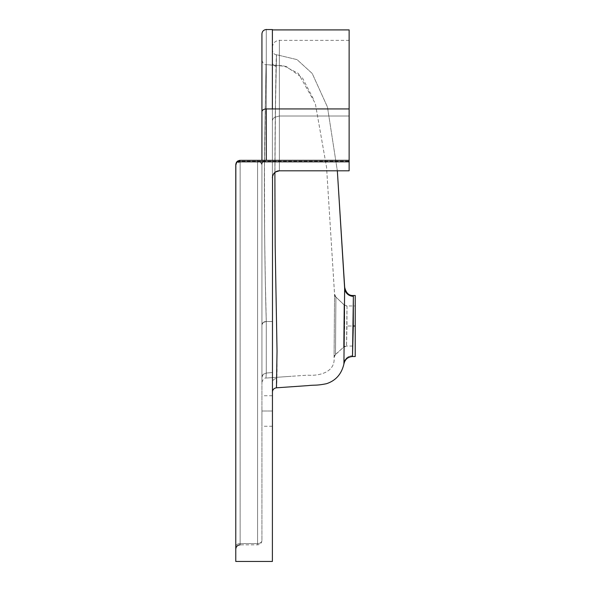 <?xml version="1.0" encoding="UTF-8"?>
<svg xmlns="http://www.w3.org/2000/svg" width="591" height="591" viewBox="0 0 591 591"><rect width="100%" height="100%" fill="white"/><g stroke="black" fill="none" stroke-linecap="round" stroke-linejoin="round"><path stroke-width="0.44" stroke-dasharray="2.96 2.22" d="M335.489 354.415L343.615 347.205L344.036 325.131L344.028 304.764L335.91 297.059L335.489 354.415A4.359 4.336 177.6 0 0 334.078 357.2L334.55 294.303A4.359 4.336 -178 0 0 335.902 297.221L335.496 354.578L335.91 297.059L344.021 304.838A4.359 4.344 -177.1 0 0 347.028 306.027L346.54 346.008A4.359 4.344 176.3 0 0 343.607 347.139L344.021 304.838L343.615 347.205L335.496 354.578L335.902 297.221A4.359 4.336 2 0 1 334.55 294.303L326.557 167.253L315.313 103.499L298.344 73.432L283.695 65.815L266.061 64.648L264.473 162.274L264.613 234.649L265.344 282.04L266.29 321.526L272.392 321.519L272.392 372.522L266.282 373.054L265.987 378.055L307.409 375.167C318.926 376.135 335.481 372.47 334.085 357.385L334.558 294.126L334.085 357.385C335.481 372.47 318.926 376.135 307.409 375.167L265.987 378.055L266.282 373.054L272.392 372.507L272.392 321.563L266.29 321.519L265.352 282.143L264.62 234.923L264.473 162.473L266.061 64.648L283.695 65.815L298.344 73.432L315.313 103.499L326.557 167.253L334.558 294.126L334.078 357.2A4.359 4.336 -2.4 0 1 335.489 354.415M272.392 382.709L272.392 50.375L272.392 382.709A4.359 4.218 0 0 1 276.765 378.491A4.359 4.218 180 0 0 272.392 382.709L272.392 62.269A4.359 4.159 180 0 0 276.174 66.391C275.532 88.133 274.113 171.671 275.354 261C277.622 349.761 276.861 390.865 276.448 387.814L276.581 383.448M272.392 411.004L272.392 395.748L272.392 411.004L261.931 411.004L272.392 411.004L272.392 395.748L272.392 426.266L272.392 411.004L261.931 411.004L261.931 395.748L261.931 426.266L261.931 411.004L272.392 411.004L272.392 426.266L272.392 411.004M352.524 356.351L352.495 355.738A8.717 8.488 178.8 0 0 343.881 362.94L344.701 324.799L344.671 287.233C344.841 284.603 344.457 355.863 343.881 362.94A8.717 8.488 -1.2 0 1 352.495 355.738L353.396 326.018L355.228 326.018L346.976 326.018L346.54 346.067L346.932 309.935L346.976 326.018L355.228 326.018L355.228 305.961L355.228 326.018L347.035 326.018L355.228 326.018L355.228 356.536L355.228 326.018L353.396 326.018L353.344 296.298M272.392 29.55L272.392 108.929L266.29 108.929L266.12 160.346L349.126 160.346L240.131 160.346L349.126 160.346L349.126 161.217L237.516 161.217L240.131 160.346L257.573 160.346L240.131 160.346L240.131 543.572L257.573 543.572L257.573 161.624L240.131 161.624L257.573 161.624L257.573 543.572L240.131 543.572L240.131 161.624L257.573 161.624C260.195 161.816 261.65 162.843 261.931 164.704L261.931 33.909M261.931 160.346L261.931 164.704A4.359 4.359 0 0 1 266.29 160.346L239.237 160.434M276.448 387.814L276.684 380.752M272.392 392.151L272.392 62.269A4.359 4.159 0 0 0 276.174 66.391L276.522 54.719C275.997 55.17 275.443 98.564 274.867 184.902C274.571 272.318 278.154 361.448 276.765 378.491L276.972 346.208L275.214 249.476L274.867 184.902L275.273 116.626L276.522 54.719L297.074 59.632L312.225 73.491L327.48 107.082L337.343 170.806L327.48 107.082L312.225 73.491L297.074 59.632L276.522 54.719L275.45 103.314L274.881 172.446M343.896 363.354L343.881 362.94M334.558 294.126L335.91 297.059L344.028 304.764L347.028 306.027A4.359 4.344 2.9 0 1 344.021 304.838L343.607 347.139A4.359 4.344 -3.7 0 1 346.54 346.008L347.028 305.961L355.228 305.961M352.495 355.738L353.359 328.581L353.381 295.5M355.228 295.5L355.228 296.084M355.228 346.075L355.228 324.053L355.228 346.075L346.54 346.008M261.931 164.704C261.65 162.843 260.195 161.816 257.573 161.624L257.573 160.346L266.29 160.346A4.359 4.359 0 0 0 261.931 164.704A4.359 4.359 0 0 1 266.29 160.346A4.359 4.359 0 0 0 261.931 164.704L260.653 162.525L257.573 161.624L257.573 543.572A4.359 3.081 -0 0 0 261.931 540.484A4.359 3.081 180 0 1 257.573 543.572L257.573 544.843L257.573 543.572L240.131 543.572L240.131 544.843L240.131 161.624A4.359 3.081 180 0 0 235.772 164.704L235.772 546.653A4.359 3.081 -0 0 1 240.131 543.572L257.573 543.572L257.573 544.843L257.573 543.572A4.359 3.081 180 0 0 261.931 540.484L261.931 164.704L261.931 540.484A4.359 3.081 0 0 1 257.573 543.572L257.573 160.346L257.573 161.624L260.653 162.525L261.931 164.704A4.359 4.359 0 0 1 266.29 160.346A4.359 4.359 0 0 0 261.931 164.704L261.931 540.484L261.931 164.704A4.359 4.359 0 0 1 266.29 160.346L349.126 160.346L349.126 108.929L272.392 108.929L272.392 29.905L272.392 108.929L266.29 108.929C266.29 2.623 266.29 2.623 266.29 108.929L266.29 160.346A4.359 4.359 0 0 0 261.931 164.704L261.931 111.862A4.359 2.933 180 0 1 266.29 108.929A4.359 2.933 -0 0 0 261.931 111.862C261.931 7.491 261.931 7.491 261.931 111.862M261.931 324.74L261.931 60.289L261.931 324.74C262.301 322.656 263.756 321.585 266.29 321.526L272.392 321.519L272.392 372.522L272.392 321.519L272.392 372.522L266.29 373.054L266.29 321.519L266.29 373.054L272.392 372.507L272.392 321.563L272.392 372.507L272.392 321.563L266.29 321.519L266.29 373.054L263.202 374.31L261.931 377.339L261.931 324.74L263.209 322.464L266.29 321.519C264.901 277.851 263.926 197.357 264.598 144.411L266.061 64.648L264.598 144.211C263.918 196.685 264.886 277.748 266.29 321.526L263.209 322.464L261.931 324.74L261.931 60.289L261.931 377.339C261.931 384.098 261.931 384.098 261.931 377.339C261.931 384.098 261.931 384.098 261.931 377.339L263.202 374.31L262.264 375.699L263.202 374.31L266.282 373.054L265.987 378.055L266.282 373.054L263.202 374.31L266.282 373.054L266.29 321.519C263.645 321.711 262.19 322.789 261.931 324.74L261.931 324.74M272.392 108.929C272.392 3.243 272.392 3.243 272.392 108.929C272.392 3.243 272.392 3.243 272.392 108.929C272.392 2.645 272.392 2.645 272.392 108.929L349.126 108.929L349.126 161.831L236.851 161.831L237.516 161.217L349.126 161.217L349.126 170.806L279.366 170.806L279.366 116.006L279.366 170.806L349.126 170.806L279.366 170.806L349.126 170.806L349.126 116.006L279.366 116.006C279.366 14.812 279.366 14.812 279.366 116.006C279.366 14.812 279.366 14.812 279.366 116.006L349.126 116.006C349.126 14.967 349.126 14.967 349.126 116.006C349.126 14.967 349.126 14.967 349.126 116.006L279.366 116.006L349.126 116.006L349.126 170.806L279.366 170.806L279.366 116.006L274.438 117.387L272.924 118.917L272.392 120.727L272.392 561.45L272.392 47.339L272.392 177.788L272.924 175.113L274.438 172.853L276.699 171.338L279.366 170.806L349.126 170.806L349.126 161.831L236.851 161.831L236.378 162.481M236.385 162.473A4.359 4.359 0 0 0 235.839 163.921L235.839 163.929A4.359 4.359 0 0 0 235.772 164.704L235.772 561.45L235.772 164.704A4.359 3.081 180 0 1 240.131 161.624L240.131 543.572A4.359 3.081 180 0 0 235.772 546.653L235.772 549.209L235.772 546.653A4.359 3.081 180 0 1 240.131 543.572L240.131 544.843L240.131 543.572A4.359 3.081 0 0 0 235.772 546.653L235.772 164.704L236.991 161.675M349.126 108.929C349.126 3.258 349.126 3.258 349.126 108.929L349.126 29.905M349.126 170.585L349.126 40.365L349.126 170.585M235.772 547.739L235.772 549.039L235.772 547.739M266.29 108.929C266.29 2.623 266.29 2.623 266.29 108.929M257.573 160.346L257.573 161.624L240.131 161.624L240.131 160.346L257.573 160.346M237.914 160.951A4.359 4.359 0 0 1 239.68 160.368L240.131 160.346A4.359 4.359 0 0 0 239.872 160.353M238.365 160.715L237.53 161.203A4.359 4.359 0 0 0 237.309 161.38M238.786 160.56L236.851 161.831A4.359 4.359 0 0 0 236.393 162.459L235.772 164.704L237.05 162.525L240.131 161.624L235.772 164.704A4.359 4.359 0 0 1 240.131 160.346L240.131 161.624M240.131 160.346C237.479 160.604 236.031 162.06 235.772 164.704M237.154 161.52L236.385 162.466M261.931 411.004L261.931 426.266L261.931 411.004M272.392 62.269L272.392 50.361C273.315 53.434 274.697 54.882 276.522 54.719M278.014 170.939A6.974 6.974 180 0 0 278.006 170.947L276.699 171.338A6.974 6.974 -0 0 1 276.714 171.331A6.974 6.974 180 0 0 276.684 171.346L273.567 173.909L272.525 176.421A6.974 6.974 180 0 0 272.429 177.101L272.392 177.788A6.974 6.974 -0 0 1 272.525 176.421L272.429 177.101M272.392 177.788A6.974 6.974 0 0 1 279.366 170.806A6.974 6.974 0 0 0 272.392 177.788L272.392 120.727L272.924 118.917L274.438 117.387L279.366 116.006C279.366 14.812 279.366 14.812 279.366 116.006C279.366 14.812 279.366 14.812 279.366 116.006L274.438 117.387L272.924 118.917L272.392 120.727C272.392 22.517 272.392 22.517 272.392 120.727C272.392 22.517 272.392 22.517 272.392 120.727L272.924 118.917L274.438 117.387L279.366 116.006L279.366 170.806L278.006 170.939M355.228 324.053L355.228 306.057L355.228 324.053M272.392 395.748L261.931 395.748M346.54 346.075L343.615 347.205M335.496 354.578L334.085 357.385M261.931 60.289C262.906 63.4 264.28 64.847 266.061 64.648L286.029 66.355L302.407 77.857L314.257 100.559M261.931 382.407C262.877 379.333 264.229 377.878 265.987 378.055L291.282 376.29M349.126 40.365L279.366 40.365C275.133 40.779 272.806 43.106 272.392 47.339M261.931 540.484C261.643 543.159 260.195 544.614 257.573 544.843L240.131 544.843M272.392 426.266L261.931 426.266"/><path stroke-width="0.89" d="M276.581 383.448L276.684 380.752M237.914 160.951A4.359 4.359 0 0 0 237.53 161.203L239.451 160.397L236.851 161.831L349.126 161.831L349.126 160.346L266.29 160.346L266.29 108.929L272.392 108.929L272.392 29.55L266.29 29.55C263.638 29.809 262.19 31.264 261.931 33.909L261.931 160.346M237.516 161.217L238.136 160.826L237.516 161.217M355.228 296.084L355.228 356.536L355.228 295.5L353.381 295.5L353.344 296.298A8.717 8.488 1.4 0 1 344.634 288.245L337.343 170.806L344.671 287.233C346.038 293.04 348.941 295.796 353.381 295.5L352.502 356.114L353.3 326.018L355.228 326.018L353.3 326.018L353.344 296.298A8.717 8.488 -178.6 0 1 344.634 288.245L344.671 287.233M343.925 363.916C341.576 374.066 335.762 380.663 326.483 383.699C316.318 385.768 314.567 384.815 308.199 385.598L276.448 387.814L308.199 385.598C314.567 384.815 316.318 385.768 326.483 383.699C335.762 380.663 341.576 374.066 343.925 363.916L344.634 288.245L343.925 363.916C344.996 359.343 347.863 356.89 352.539 356.536L355.228 356.536M276.485 386.056L276.507 385.524M343.881 362.94L343.896 363.354M235.772 164.704L236.385 162.466L235.772 164.704L235.772 561.45L272.392 561.45L272.525 176.421L273.567 173.909L275.495 171.981L279.366 170.806L349.126 170.806L349.126 161.831L236.851 161.831L235.839 163.929L235.772 561.45L272.392 561.45L272.525 176.421L273.567 173.909L275.495 171.981L279.366 170.806L349.126 170.806L349.126 160.346L266.29 160.346L266.29 108.929C266.29 2.623 266.29 2.623 266.29 108.929L349.126 108.929L349.126 160.346L240.131 160.346L349.126 160.346L349.126 108.929C349.126 3.258 349.126 3.258 349.126 108.929L272.392 108.929C272.392 2.645 272.392 2.645 272.392 108.929M274.881 172.446L275.162 245.117L277.031 351.091L276.448 387.814C273.965 388.206 272.614 389.654 272.392 392.165M239.237 160.434L239.68 160.368A4.359 4.359 0 0 1 239.872 160.353M278.006 170.947A6.974 6.974 180 0 0 276.714 171.331A6.974 6.974 -0 0 1 279.366 170.806L279.366 170.806A6.974 6.974 180 0 0 278.014 170.939M272.392 29.905L349.126 29.905L349.126 108.929M261.931 111.862C261.931 7.491 261.931 7.491 261.931 111.862A4.359 2.933 0 0 1 266.29 108.929C266.29 2.623 266.29 2.623 266.29 108.929A4.359 2.933 180 0 0 261.931 111.862L261.931 155.943M236.385 162.473A4.359 4.359 0 0 1 236.393 162.459L237.161 161.513A4.359 4.359 0 0 0 236.843 161.838L237.154 161.52M240.131 161.624L239.791 160.36M276.684 171.346A6.974 6.974 180 0 0 272.525 176.421A6.974 6.974 -0 0 1 276.684 171.346M272.429 177.101A6.974 6.974 180 0 0 272.392 177.788M240.131 544.843C237.479 545.101 236.031 546.557 235.772 549.209"/></g></svg>
